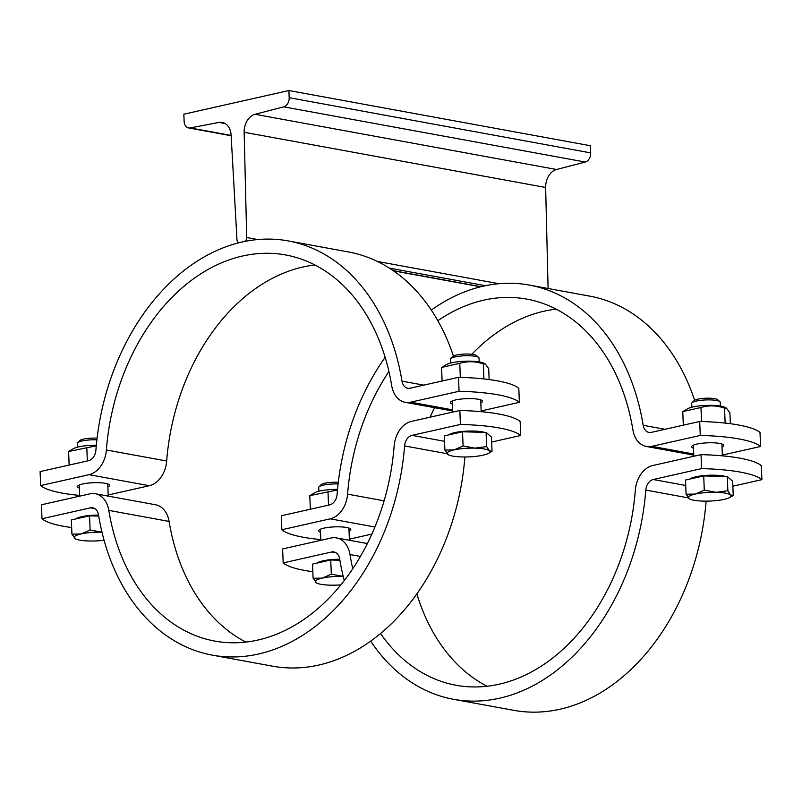 <?xml version="1.0" encoding="UTF-8"?>
<svg xmlns="http://www.w3.org/2000/svg" width="802" height="802" viewBox="0 0 802 802"><rect width="100%" height="100%" fill="white"/><g stroke="black" fill="none" stroke-linecap="round" stroke-linejoin="round"><path stroke-width="1.2" d="M236.981 239.708L231.116 135.207A16.06 11.669 -79.6 0 0 222.204 122.405A16.06 11.669 -79.6 0 0 218.976 122.425L190.204 127.929A8.03 5.835 100.4 0 1 188.59 127.939A8.03 5.835 100.4 0 1 184.129 121.373L183.838 114.205L288.9 90.536L289.191 97.694A8.03 5.835 100.4 0 1 283.748 106.846L255.046 114.295A16.06 11.669 -79.6 0 0 244.149 132.27L246.705 237.522A3.569 2.596 100.4 0 1 244.209 241.522L239.748 242.535A3.569 2.596 100.4 0 1 238.966 242.555A3.569 2.596 100.4 0 1 236.981 239.708M548.097 288.509L545.641 187.468A16.06 11.669 -79.6 0 1 556.538 169.503L585.239 162.044A8.03 5.835 100.4 0 0 590.683 152.891L590.392 145.733L288.9 90.536M388.91 371.486A196.279 142.616 -79.6 0 0 347.577 494.142A24.982 18.155 100.4 0 1 330.244 518.834L281.853 529.741L281.291 515.766L329.682 504.869A10.707 7.779 -79.6 0 0 337.111 494.283A210.555 152.981 100.4 0 1 385.14 357.341M431.306 310.103A210.555 152.981 100.4 0 1 483.175 286.194A210.555 152.981 100.4 0 1 529.37 285.081A210.555 152.981 100.4 0 1 643.184 425.301A10.707 7.779 -79.6 0 0 648.968 432.438A10.707 7.779 -79.6 0 0 651.324 432.378L699.705 421.471A89.222 18.125 -2.3 0 1 760.005 432.519L760.567 446.483A89.222 18.125 177.7 0 0 700.266 435.436L651.886 446.343A24.982 18.155 100.4 0 1 646.402 446.473A24.982 18.155 100.4 0 1 632.898 429.842A196.279 142.616 -79.6 0 0 526.794 299.116A196.279 142.616 -79.6 0 0 437.832 320.73M700.266 435.436L699.705 421.471M281.853 529.741A89.222 18.125 177.7 0 0 320.82 539.576M349.371 539.155L371.877 534.082M320.519 532.207A16.06 3.258 -2.3 0 1 318.675 530.784A16.06 3.258 -2.3 0 1 328.84 527.325A16.06 3.258 -2.3 0 1 346.544 527.475A16.06 3.258 -2.3 0 1 350.775 529.49A16.06 3.258 -2.3 0 1 349.05 531.054M694.632 400.228A210.555 152.981 -79.6 0 0 589.671 296.118L529.37 285.081M722.341 455.095L760.567 446.483M430.123 417.18A196.279 142.616 100.4 0 1 434.614 407.697M471.807 354.273A196.279 142.616 100.4 0 1 556.117 309.151M693.489 448.148A16.06 3.258 -2.3 0 1 691.655 446.724A16.06 3.258 -2.3 0 1 707.564 442.824A16.06 3.258 -2.3 0 1 723.745 445.441A16.06 3.258 -2.3 0 1 722.021 447.005M337.472 490.002L309.793 495.656L310.344 509.23M310.905 494.994L314.725 492.769A19.809 4.02 -2.3 0 1 337.532 489.38M327.988 491.556L328.539 505.12M730.341 423.717L729.91 412.799L726.411 408.088L724.537 408.098L725.138 423.085M724.537 408.098C716.577 405.381 708.717 405.18 700.968 407.496L682.763 411.596L683.314 425.17M683.875 410.935L687.695 408.719A19.809 4.02 -2.3 0 1 720.798 406.133A19.809 4.02 -2.3 0 1 724.637 407.236L726.411 408.088M700.968 407.496L701.529 421.521M691.845 407.205L691.695 403.406A14.276 2.897 -2.3 0 1 691.986 402.794A14.276 2.897 -2.3 0 1 705.84 399.937A14.276 2.897 -2.3 0 1 719.885 401.672A14.276 2.897 -2.3 0 1 720.226 402.263L720.376 406.063M719.885 401.672L717.67 399.707A12.09 2.456 177.7 0 0 705.78 398.233A12.09 2.456 177.7 0 0 694.041 400.659L691.986 402.794M318.875 491.265L318.725 487.466A14.276 2.897 -2.3 0 1 319.016 486.844A14.276 2.897 -2.3 0 1 338.093 483.987M338.284 482.343A12.09 2.456 177.7 0 0 321.071 484.709L319.016 486.844M380.559 633.53A196.279 142.616 -79.6 0 0 456.097 685.259A196.279 142.616 -79.6 0 0 635.324 490.233A24.982 18.155 100.4 0 1 652.658 465.551L701.038 454.644A89.222 18.125 -2.3 0 1 761.339 465.681L761.9 479.646A89.222 18.125 177.7 0 0 701.6 468.609L653.219 479.516A10.707 7.779 -79.6 0 0 645.79 490.092A210.555 152.981 100.4 0 1 453.531 699.304A210.555 152.981 100.4 0 1 370.694 641.159M487.075 686.271A196.279 142.616 100.4 0 1 416.86 593.921M732.858 486.192L761.9 479.646M453.531 699.304L513.821 710.341A210.555 152.981 -79.6 0 0 706.091 501.14M367.386 543.556L336.489 537.901A24.982 18.155 100.4 0 0 331.015 538.032L282.625 548.939L283.186 562.904A89.222 18.125 177.7 0 0 312.85 571.706M344.258 580.628A210.555 152.981 100.4 0 1 339.707 559.074A10.707 7.779 -79.6 0 0 333.923 551.946A10.707 7.779 -79.6 0 0 331.577 551.997L283.186 562.904M317.001 563.104A19.629 3.99 -2.3 0 1 339.737 559.245M316.7 583.054L313.111 578.292L312.539 564.107L330.745 560.007L339.908 560.237M313.111 578.292L322.284 578.112A21.413 4.351 177.7 0 0 315.878 582.513A21.413 4.351 177.7 0 0 316.86 583.124A21.413 4.351 177.7 0 0 330.344 585.159A21.413 4.351 177.7 0 0 340.9 584.879M322.284 578.112L331.316 574.192L343.176 576.367A21.413 4.351 177.7 0 0 322.284 578.112M330.745 560.007L331.316 574.192M701.6 468.609L701.038 454.644M336.489 537.901A24.982 18.155 100.4 0 1 349.993 554.543A196.279 142.616 -79.6 0 0 352.79 568.738M689.971 479.045A19.629 3.99 -2.3 0 1 705.93 475.426A19.629 3.99 -2.3 0 1 725.7 476.508M689.67 498.994L686.081 494.232L685.52 480.047L703.715 475.947L727.284 476.548L732.657 481.25L733.228 495.435L729.76 497.471A21.413 4.351 177.7 0 0 730.612 494.954L733.228 495.435M686.081 494.232L695.254 494.062A21.413 4.351 177.7 0 0 688.848 498.463A21.413 4.351 177.7 0 0 689.83 499.075A21.413 4.351 177.7 0 0 703.314 501.11A21.413 4.351 177.7 0 0 724.206 499.355A21.413 4.351 177.7 0 0 729.76 497.471M695.254 494.062L704.286 490.132L716.146 492.308A21.413 4.351 177.7 0 0 695.254 494.062M703.715 475.947L704.286 490.132M716.146 492.308L727.855 490.734L730.612 494.954A21.413 4.351 177.7 0 0 716.146 492.308M727.284 476.548L727.855 490.734M40.661 485.571L40.1 471.606L88.491 460.709A10.707 7.779 -79.6 0 0 95.909 450.123A210.555 152.981 100.4 0 1 241.983 242.034A210.555 152.981 100.4 0 1 288.179 240.911A210.555 152.981 100.4 0 1 401.992 381.14A10.707 7.779 -79.6 0 0 407.777 388.278A10.707 7.779 -79.6 0 0 410.123 388.218L458.513 377.311A89.222 18.125 -2.3 0 1 518.814 388.348L519.375 402.323A89.222 18.125 177.7 0 0 459.075 391.276L410.684 402.183A24.982 18.155 100.4 0 1 405.21 402.313A24.982 18.155 100.4 0 1 391.707 385.682A196.279 142.616 -79.6 0 0 285.602 254.956A196.279 142.616 -79.6 0 0 106.375 449.982A24.982 18.155 100.4 0 1 89.052 474.674L40.661 485.571A89.222 18.125 177.7 0 0 79.629 495.405M459.075 391.276L458.513 377.311M108.18 494.984L149.342 485.711A24.982 18.155 -79.6 0 0 166.676 461.02A196.279 142.616 100.4 0 1 314.925 264.991M79.328 488.037A16.06 3.258 -2.3 0 1 77.483 486.624A16.06 3.258 -2.3 0 1 87.649 483.165A16.06 3.258 -2.3 0 1 105.353 483.315A16.06 3.258 -2.3 0 1 109.573 485.33A16.06 3.258 -2.3 0 1 107.859 486.894M453.431 356.068A210.555 152.981 -79.6 0 0 348.469 251.958L288.179 240.911M481.15 410.935L519.375 402.323M452.298 403.987A16.06 3.258 -2.3 0 1 450.453 402.564A16.06 3.258 -2.3 0 1 466.373 398.654A16.06 3.258 -2.3 0 1 482.553 401.271A16.06 3.258 -2.3 0 1 480.829 402.845M96.28 445.832L68.601 451.496L69.142 465.06M69.704 450.834L73.533 448.609A19.809 4.02 -2.3 0 1 96.34 445.22M86.796 447.396L87.338 460.96M489.15 379.557L488.709 368.639L485.22 363.918L483.335 363.938L483.937 378.925M483.335 363.938C475.385 361.211 467.526 361.02 459.767 363.336L441.571 367.436L442.113 381.01M442.674 366.775L446.503 364.559A19.809 4.02 -2.3 0 1 479.606 361.973A19.809 4.02 -2.3 0 1 483.436 363.075L485.22 363.918M459.767 363.336L460.328 377.361M450.654 363.045L450.503 359.246A14.276 2.897 -2.3 0 1 450.784 358.634A14.276 2.897 -2.3 0 1 464.649 355.777A14.276 2.897 -2.3 0 1 478.694 357.512A14.276 2.897 -2.3 0 1 479.025 358.103L479.185 361.902M478.694 357.512L476.468 355.547A12.09 2.456 177.7 0 0 464.579 354.073A12.09 2.456 177.7 0 0 452.849 356.499L450.784 358.634M77.684 447.095L77.533 443.305A14.276 2.897 -2.3 0 1 77.814 442.684A14.276 2.897 -2.3 0 1 96.902 439.817M97.092 438.183A12.09 2.456 177.7 0 0 79.879 440.549L77.814 442.684M41.995 518.744L41.433 504.779L89.814 493.872A24.982 18.155 100.4 0 1 95.298 493.741A24.982 18.155 100.4 0 1 108.801 510.383A196.279 142.616 -79.6 0 0 214.906 641.099A196.279 142.616 -79.6 0 0 394.133 446.072A24.982 18.155 100.4 0 1 411.456 421.391L459.847 410.484A89.222 18.125 -2.3 0 1 520.147 421.521L520.709 435.486A89.222 18.125 177.7 0 0 460.408 424.448L412.017 435.356A10.707 7.779 -79.6 0 0 404.589 445.932A210.555 152.981 100.4 0 1 212.329 655.144A210.555 152.981 100.4 0 1 98.516 514.914A10.707 7.779 -79.6 0 0 92.731 507.786A10.707 7.779 -79.6 0 0 90.375 507.836L41.995 518.744A89.222 18.125 177.7 0 0 71.659 527.546M245.883 642.111A196.279 142.616 100.4 0 1 169.102 521.42A24.982 18.155 -79.6 0 0 155.598 504.779L95.298 493.741M491.656 442.032L520.709 435.486M212.329 655.144L272.63 666.181A210.555 152.981 -79.6 0 0 464.889 456.98M75.799 518.934A19.629 3.99 -2.3 0 1 98.546 515.084M75.508 538.884L71.919 534.132L71.348 519.947L89.543 515.836L98.706 516.077M71.919 534.132L81.092 533.952A21.413 4.351 177.7 0 0 74.676 538.353A21.413 4.351 177.7 0 0 75.659 538.964A21.413 4.351 177.7 0 0 89.152 540.999A21.413 4.351 177.7 0 0 104.09 540.267M81.092 533.952L90.115 530.032L101.974 532.197A21.413 4.351 177.7 0 0 81.092 533.952M89.543 515.836L90.115 530.032M460.408 424.448L459.847 410.484M448.769 434.885A19.629 3.99 -2.3 0 1 464.739 431.265A19.629 3.99 -2.3 0 1 484.508 432.348M448.478 454.834L444.889 450.072L444.318 435.887L462.513 431.787L486.092 432.388L491.466 437.08L492.027 451.275L488.568 453.31A21.413 4.351 177.7 0 0 489.42 450.794L492.027 451.275M444.889 450.072L454.062 449.892A21.413 4.351 177.7 0 0 447.656 454.293A21.413 4.351 177.7 0 0 448.629 454.914A21.413 4.351 177.7 0 0 462.122 456.95A21.413 4.351 177.7 0 0 483.005 455.195A21.413 4.351 177.7 0 0 488.568 453.31M454.062 449.892L463.085 445.972L474.944 448.148A21.413 4.351 177.7 0 0 454.062 449.892M462.513 431.787L463.085 445.972M474.944 448.148L486.654 446.574L489.42 450.794A21.413 4.351 177.7 0 0 474.944 448.148M486.092 432.388L486.654 446.574M225.202 123.568L218.976 122.425M231.126 135.418L190.204 127.929M590.683 152.891L289.191 97.694M585.239 162.044L283.748 106.846M556.538 169.503L255.046 114.295M545.641 187.468L244.149 132.27M498.974 283.707L377.381 261.442M257.783 239.547L246.705 237.522M485.461 285.702L389.311 268.099M480.989 286.705L393.14 270.615M330.244 518.834L374.915 527.014M693.73 454.002L651.886 446.343M664.988 429.301L643.184 425.301M384.108 500.829L347.577 494.142M331.577 551.997L336.098 552.829M645.79 490.092L688.276 497.872M685.73 485.471L653.219 479.516M349.993 554.543L360.439 556.448M89.052 474.674L149.342 485.711M452.539 409.842L410.684 402.183M423.797 385.14L401.992 381.14M166.676 461.02L106.375 449.982M90.375 507.836L94.907 508.668M404.589 445.932L447.085 453.711M444.539 441.311L412.017 435.356M108.801 510.383L169.102 521.42M231.136 135.728L188.59 127.939M480.609 286.795L393.461 270.835M646.402 446.473L693.77 455.155M722.371 455.847L721.9 444.017M693.82 456.268L693.369 445.16M349.421 540.267L348.93 528.067M320.85 540.327L320.399 529.22M108.23 496.107L107.739 483.907M79.659 496.167L79.208 485.05M405.21 402.313L452.579 410.985M481.18 411.687L480.709 399.857M452.629 412.108L452.178 401"/></g></svg>
